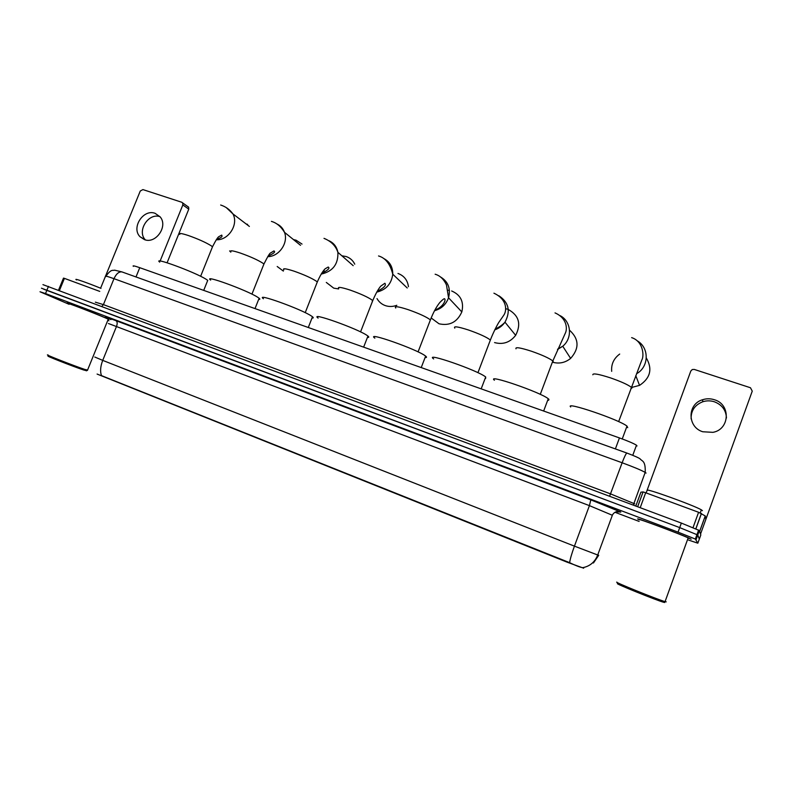 <?xml version="1.0" encoding="UTF-8"?>
<svg xmlns="http://www.w3.org/2000/svg" width="792" height="792" viewBox="0 0 792 792"><rect width="100%" height="100%" fill="white"/><g stroke="black" fill="none" stroke-linecap="round" stroke-linejoin="round"><path stroke-width="1.19" d="M583.684 568.201L567.26 562.231L97.099 374.062M133.383 266.35C132.264 265.379 134.383 265.825 139.758 267.686L619.443 437.927C627.927 440.995 633.61 443.421 636.481 445.213L637.006 445.985M108.662 319.641L108.148 319.473L108.662 319.661M108.514 319.176L107.078 318.542C95.535 313.483 60.875 300.198 67.676 303.435L69.171 304.128M691.159 539.213L690.04 538.59C682.486 534.847 633.986 516.74 637.857 519.077L638.887 519.601M94.783 357.034L102.722 360.38C100.406 366.409 100 371.488 101.495 375.626L569.606 562.667C575.477 565.518 579.803 567.201 582.595 567.696C589.842 566.349 594.881 562.112 597.712 555.004L598.712 555.261M688.614 540.094L697.841 543.193L699.326 539.085L697.772 535.006L679.714 527.611L43.679 289.209M697.841 543.193L695.356 539.055L678.061 532.145L45.51 293.565L40.006 291.763L69.102 304.306M107.781 320.364L108.9 320.78M615.721 512.553L639.144 521.423M696.138 539.5L697.772 535.006L699.326 539.085L700.811 534.986L699.395 530.521L681.358 523.076L42.946 284.635M699.395 530.521L697.772 535.006L679.714 527.611L41.471 288.199M145.372 239.897C136.64 231.165 148.322 212.583 159.984 216.661M155.123 213.335C143.303 208.662 130.957 227.849 140.045 236.749L144.441 239.62C155.806 244.282 168.33 226.185 160.162 216.889L155.123 213.335M99.752 291.397L64.419 278.368L59.449 290.466M187.754 206.504L188.625 207.167L188.773 209.147L182.833 204.94L160.113 261.043M167.092 262.766L188.773 209.147M182.833 204.94L182.685 202.94L181.804 202.267L142.906 189.585L140.263 191.02L105.554 276.081M105.425 276.388L100.604 288.199M58.549 290.129L63.489 278.111L64.419 278.368M86.615 370.705L83.724 370.012C72.943 366.458 42.134 354.331 48.876 356.311M87.575 370.032L84.833 369.448C73.656 365.736 41.54 353.113 48.292 355.083M108.563 319.325L105.752 318.047C95.02 313.345 62.914 301.039 69.211 304.029M106.89 318.473C95.456 313.464 61.162 300.317 67.904 303.514L69.181 304.118M100.99 288.357C86.13 282.308 72.666 277.685 76.557 279.932M207.306 281.437L207.732 280.358L205.712 279.002C194.238 271.884 151.935 256.37 159.737 262.112M247.619 224.374L246.163 223.988M229.621 250.915L230.789 252.133M302.019 244.075L296.04 240.184L293.476 239.6M258.667 299.406C260.053 299.515 260.212 299.119 259.132 298.228L257.657 297.218C246.946 290.209 202.306 273.992 210.662 280.101M277.2 266.508L283.368 271.092M326.304 282.427L333.719 288.139L338.62 288.932M354.757 264.182C352.925 260.42 350.044 257.875 346.124 256.529L341.867 255.796M311.998 318.047C313.503 318.166 313.672 317.74 312.493 316.79L311.553 316.107C301.732 309.256 254.48 292.258 263.419 298.752M324.235 269.815L323.799 272.666M377.012 298.584C378.932 301.99 381.754 304.346 385.457 305.653C389.179 306.86 392.971 306.742 396.812 305.296M408.454 286.674C407.533 280.111 404.029 275.705 397.97 273.448M367.429 337.422C369.042 337.531 369.211 337.085 367.953 336.065L367.498 335.729C358.736 329.066 308.563 311.207 318.107 318.087M431.165 317.968L439.035 323.789C449.618 326.106 457.212 322.146 461.825 311.919C464.132 301.9 460.746 294.921 451.658 290.971M425.086 357.548C426.799 357.667 426.977 357.192 425.641 356.113L425.621 356.103C418.087 349.688 364.676 330.868 374.834 338.144M449.42 290.417L447.787 290.209M494.564 342.58C503.049 344.847 510.078 342.431 515.651 335.333C521.413 324.077 518.948 315.463 508.286 309.494M485.595 378.517L485.694 376.992C477.853 370.379 423.324 351.539 433.66 358.925M507.286 309.137L505.682 308.692M552.935 362.32C559.419 363.974 565.32 362.667 570.626 358.4C579.487 348.361 579.12 338.966 569.527 330.195M548.589 400.307L548.945 399.346L548.262 398.742C540.421 392.169 485.872 373.517 494.416 380.229M631.531 387.476L639.54 385.377C650.42 378.101 652.677 368.963 646.322 357.974M627.719 427.65L626.997 426.106C619.166 419.612 564.349 401.079 570.686 406.959M619.7 354.054C613.78 358.449 611.107 364.211 611.681 371.339M691.129 418.909C690.911 410.662 694.792 404.95 702.761 401.762C706.632 400.534 710.523 400.544 714.433 401.801C722.037 404.781 726.046 410.177 726.452 417.978M714.424 399.752C710.464 398.475 706.533 398.465 702.613 399.722C687.169 404.039 687.189 427.126 702.761 431.759L712.929 432.343C729.887 429.422 730.947 404.375 714.424 399.752M693.03 527.62L698.593 512.276L645.678 492.763L640.213 507.692M698.9 531.877L698.118 531.432M700.524 534.095L752.251 391.149L707.682 514.315L705.801 519.146L705.286 515.978L699.683 531.442M752.251 391.149L750.469 387.753L694.307 369.438L692.248 369.537L690.802 371.052L646.133 492.931M640.896 492.178L635.808 506.048L640.896 492.178L643.084 491.931L645.678 492.763M698.593 512.276L705.286 515.978M664.716 602.494L663.706 602.296C656.806 600.484 613.731 583.031 617.602 583.635M666.221 601.861L665.062 601.623C657.528 599.564 612.84 581.467 616.909 582.14M689.188 538.511L688.169 537.897C681.179 534.442 636.233 517.651 639.748 519.79M690.871 539.104L689.773 538.491C682.298 534.788 634.303 516.879 638.124 519.176L639.134 519.72M702.445 510.672L701.365 509.85C693.832 505.296 643.678 487.278 647.43 490.426M567.26 562.231L567.458 561.706M135.996 276.952L139.758 267.686M615.384 448.925L619.443 437.927M110.979 319.612C101.831 315.681 103.485 316.028 115.949 320.671L590.812 499.861L589.416 505.633L108.415 323.502M590.812 499.861L620.789 512.008L617.225 511.919M612.345 515.265L589.416 505.633L574.438 546.143L597.712 555.004L612.513 514.83C615.226 510.474 619.423 511.582 618.968 511.622L620.77 512.137M569.606 562.667C570.23 558.776 571.834 553.262 574.438 546.143L102.722 360.38L116.563 326.274C117.533 323.463 117.335 321.592 115.949 320.671M593.446 562.993L598.693 555.311M678.061 532.145L681.358 523.076M45.51 293.565L48.47 286.358M646.064 473.081L645.193 472.398C641.233 470.171 633.551 466.963 622.136 462.766L113.989 278.685C106.93 276.17 104.198 275.487 105.772 276.646M101.901 306.346L103.415 304.623L113.989 278.685C116.256 273.794 118.909 271.537 121.958 271.913L122.413 272.082M95.357 302.158L103.415 304.623L610.642 493.921L634.768 503.87M105.96 276.131C111.682 268.28 112.83 271.003 114.563 270.151L121.958 271.913L626.888 453.054C625.977 453.568 624.393 456.806 622.136 462.766L609.602 496.238M635.827 456.618L637.996 457.677M633.323 505.118L645.193 472.398C645.708 460.479 641.985 461.32 640.332 459.103C639.51 458.132 635.026 456.113 626.888 453.054L626.987 453.083M179.804 234.442C178.537 232.888 181.378 233.244 188.338 235.511C197.98 238.927 205.573 242.322 211.108 245.718L212.494 246.787L212.098 247.767M226.195 207.534L232.907 213.88C238.887 224.364 228.423 240.629 216.275 239.738M230.898 251.846C229.522 250.153 232.63 250.539 240.233 253.014C250.183 256.529 257.737 259.934 262.914 263.231L263.924 264.043L263.498 265.112M276.745 223.869C280.447 225.562 283.031 228.373 284.496 232.313C288.664 242.778 279.051 256.717 267.716 256.648M283.843 269.894C282.368 268.062 285.783 268.488 294.079 271.171C304.346 274.804 311.87 278.21 316.642 281.398L317.305 281.962L316.859 283.11M329.155 240.817C333.917 243.095 336.828 246.926 337.887 252.321C338.362 264.211 332.788 271.478 321.156 274.111M338.748 288.605C337.184 286.635 340.936 287.11 350.005 290.03C360.598 293.782 368.072 297.188 372.418 300.267L372.28 301.792M383.556 258.41C389.763 261.617 392.822 266.884 392.753 274.19C391.486 283.843 386.14 289.822 376.715 292.129M395.713 308.019C394.07 305.91 398.198 306.445 408.108 309.632C419.057 313.503 426.482 316.909 430.363 319.859L429.898 321.205M440.085 276.705C448.094 281.348 450.905 288.377 448.539 297.792C446.054 304.494 441.382 308.801 434.531 310.712M454.786 328.116C453.232 325.948 457.816 326.571 468.537 330.017C479.417 333.838 486.694 337.174 490.377 340.015L489.852 341.392M498.881 295.762C508.791 302.395 510.83 311.197 504.979 322.176C502.395 325.849 498.99 328.403 494.752 329.848M515.998 348.817C515.048 346.817 520.196 347.619 531.432 351.222C542.144 354.974 549.282 358.222 552.826 360.964L553.242 361.409L552.291 362.399M560.112 315.652C571.279 321.285 572.794 338.105 562.746 346.243L557.519 349.51M592.832 374.794C592.683 373.022 598.564 374.052 610.464 377.873C620.997 381.546 627.957 384.694 631.343 387.308L631.937 388.021L630.798 388.793M637.204 340.798C649.44 347.698 649.133 366.864 636.54 373.745M699.653 531.353L705.236 515.938M701.455 513.463L695.901 528.808M637.659 506.732L643.084 491.931M632.768 455.301L636.481 445.213M695.356 539.055L698.623 530.036M618.235 511.761L619.74 511.85M145.253 239.867L140.045 236.749M182.685 202.94L188.625 207.167M108.266 319.176L87.476 370.28M86.318 370.834L87.546 370.3M220.661 205.009C225.75 206.662 229.828 209.613 232.907 213.88L249.381 226.433M207.732 280.358L203.712 290.387M200.633 276.299L212.494 246.787C215.751 240.372 217.919 236.966 218.998 236.56L221.73 235.105C221.859 235.749 223.601 237.155 216.701 239.144M271.408 221.384C276.566 222.839 280.932 226.482 284.496 232.313L300.524 245.312M259.132 298.228L255.014 308.593M251.955 294.139L263.924 264.043C267.716 256.489 269.943 252.787 270.607 252.955L273.913 250.935C275.755 251.806 273.834 253.499 268.161 255.994M323.997 238.352C331.135 241.253 335.768 245.906 337.887 252.321L353.202 265.676M312.493 316.79L308.286 327.502M305.217 312.662L317.305 281.962C321.76 271.686 325.037 268.874 325.215 268.765L328.205 267.043C330.205 268.092 327.997 270.211 321.592 273.408M378.536 255.955C385.486 257.925 390.218 264.003 392.753 274.19L407.227 287.981M367.953 336.065L363.647 347.143M360.558 331.897L372.765 300.564C377.23 289.852 380.774 286.08 380.873 286.051L384.863 283.269C386.605 285.15 384.021 287.862 377.131 291.406M435.135 274.22C439.976 275.596 443.758 279.16 446.47 284.922L448.539 297.792L461.825 311.919M425.641 356.113L421.225 367.577M418.077 351.886L430.402 319.899C433.333 312.444 436.471 306.633 439.827 302.485C442.867 299.366 444.49 298.178 444.698 298.921C446.114 300.01 443.035 307.296 434.907 310.009M495.05 329.234C499.782 326.779 503.088 324.433 504.979 322.176L515.651 335.333M477.942 372.695L490.377 340.015C493.535 331.749 498.237 323.067 499.089 321.978L503.692 315.335C506.969 310.91 507.494 299.465 493.921 293.188M485.694 376.992L481.18 388.852M557.707 349.104L562.746 346.243L570.626 358.4M540.273 394.367L552.826 360.964L565.607 332.541C567.508 327.769 566.389 317.849 555.014 312.899M548.262 398.742L543.649 411.028M635.778 375.665L639.54 385.377M618.651 421.621L641.837 359.964C644.203 356.232 643.5 341.411 631.64 337.63M626.997 426.106L622.255 438.946M702.761 401.762L702.613 399.722M701.395 513.424L695.831 528.779M663.706 602.296L665.171 601.653M688.169 537.897L665.062 601.623M701.365 509.85L700.257 512.919"/></g></svg>
